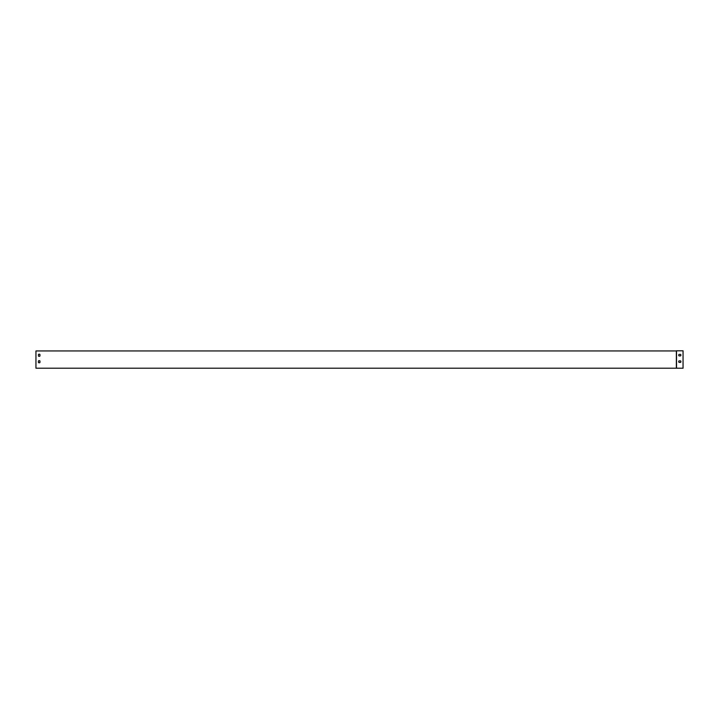 <?xml version="1.0" encoding="UTF-8"?>
<svg xmlns="http://www.w3.org/2000/svg" width="719" height="719" viewBox="0 0 719 719"><rect width="100%" height="100%" fill="white"/><g stroke="black" fill="none" stroke-linecap="round" stroke-linejoin="round"><path stroke-width="1.08" d="M39.94 362.502L39.94 360.965L39.94 362.502A1.079 1.079 0 0 1 38.431 362.502L38.431 360.965A1.079 1.079 0 0 1 39.94 360.965A1.079 1.079 0 0 0 38.431 360.965L38.431 362.502M39.94 354.494L39.94 356.031A1.079 1.079 0 0 1 38.431 356.031L38.431 354.494A1.079 1.079 0 0 1 39.94 354.494L39.94 356.031A1.079 1.079 0 0 1 38.431 356.031L38.431 354.494M676.363 368.209L35.95 368.209L35.95 350.944L676.363 350.944L676.363 368.209L683.05 368.209L683.05 350.791L676.516 350.791L676.516 368.209M680.587 360.866A1.079 1.079 0 0 1 680.587 362.385L679.042 362.385A1.079 1.079 0 0 1 679.042 360.866L680.587 360.866A1.079 1.079 0 0 1 680.587 362.385L679.042 362.385A1.079 1.079 0 0 1 679.042 360.866L680.587 360.866M679.042 354.395L680.587 354.395A1.079 1.079 0 0 1 680.587 355.905L679.042 355.905A1.079 1.079 0 0 1 679.042 354.395L680.587 354.395A1.079 1.079 0 0 1 680.587 355.905L679.042 355.905A1.079 1.079 0 0 1 679.042 354.395"/></g></svg>
